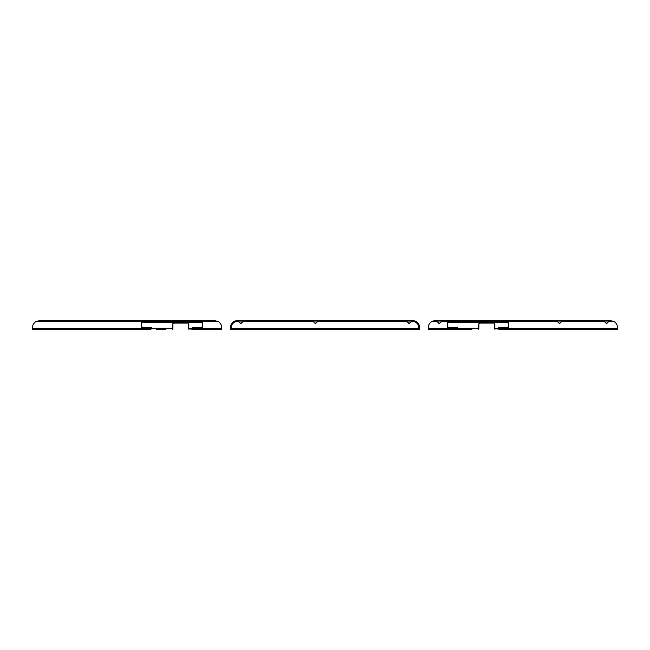 <?xml version="1.0" encoding="UTF-8"?>
<svg xmlns="http://www.w3.org/2000/svg" width="650" height="650" viewBox="0 0 650 650"><rect width="100%" height="100%" fill="white"/><g stroke="black" fill="none" stroke-linecap="round" stroke-linejoin="round"><path stroke-width="0.97" d="M406.949 321.945L411.312 321.945M409.134 320.637L412.62 320.637A6.971 6.971 0 0 1 419.591 327.616L419.591 329.363L230.409 329.363L230.409 327.616A6.971 6.971 0 0 1 237.38 320.637L409.134 320.637M411.223 321.514L411.223 320.637L411.223 321.514L409.134 323.724L407.038 321.514L317.501 321.514L317.501 320.637L317.501 321.514L315.412 323.724L313.316 321.514L242.962 321.514L242.962 320.637L242.962 321.514L240.866 323.724L238.778 321.514L237.38 321.514A6.102 6.102 0 0 0 231.278 327.616L231.278 328.486L418.722 328.486L418.722 327.616A6.102 6.102 0 0 0 412.62 321.514L411.223 321.514M313.227 321.945L317.59 321.945M238.688 321.945L243.051 321.945M409.134 321.945L407.16 321.945M411.531 320.637L406.738 320.637L411.531 320.637M317.387 321.945L313.438 321.945L317.387 321.945M317.809 320.637L313.016 320.637L317.809 320.637M242.84 321.945L238.891 321.945L242.84 321.945M243.262 320.637L238.469 320.637L243.262 320.637M238.778 320.637L238.778 321.514L238.778 320.637M313.316 320.637L313.316 321.514L313.316 320.637M407.038 320.637L407.038 321.514L407.038 320.637M419.591 329.363L418.722 328.486M230.409 329.363L231.278 328.486M435.289 320.637L437.117 320.637L437.117 321.514L439.213 323.724L441.301 321.514L441.301 320.637L437.117 320.637L437.117 321.514L431.909 321.514L435.289 320.637L433.306 320.929M441.391 321.945L437.027 321.945M604.508 320.637L604.508 321.514L606.604 323.724L608.692 321.514L608.692 320.637L604.508 320.637L604.508 321.514L561.616 321.514L561.616 320.637L557.432 320.637L557.432 321.514L559.52 323.724L561.616 321.514L561.616 320.637L604.508 320.637M608.782 321.945L604.419 321.945M557.432 320.637L557.432 321.514L441.301 321.514L441.301 320.637L557.432 320.637M561.706 321.945L557.342 321.945M436.816 320.637L441.61 320.637M439.213 321.945L437.239 321.945M604.207 320.637L609.001 320.637M606.604 321.945L604.63 321.945M617.5 328.055L617.5 327.616A6.971 6.971 0 0 0 613.901 321.514L608.692 321.514L608.692 320.637L613.901 321.514L610.529 320.637M508.739 328.055L508.739 321.945L508.739 328.055L499.062 328.055L499.062 329.363L617.5 329.363L617.5 328.486L499.062 328.486M447.273 321.945L447.273 328.055L447.273 321.945L508.739 321.945M428.309 328.055L428.309 329.363L456.95 329.363L456.95 328.486L428.309 328.486M456.95 328.486L456.95 328.055L447.273 328.055M433.282 320.938L431.909 321.514A6.971 6.971 0 0 0 428.309 327.616M617.5 327.616L617.5 328.486M561.494 321.945L557.546 321.945M506.781 327.616L506.781 327.876A1.747 1.747 0 0 0 508.519 326.129L508.519 323.692L508.519 326.129A1.747 1.747 0 0 1 506.781 327.876L498.932 327.876L498.932 328.924L498.672 328.315L498.672 327.616L506.781 327.616A1.479 1.479 0 0 0 508.259 326.129L508.259 323.692A1.479 1.479 0 0 0 506.781 322.213L450.019 322.213M471.957 329.184L457.348 329.184L457.08 327.876L449.239 327.876A1.747 1.747 0 0 1 447.493 326.129L447.493 323.692A1.747 1.747 0 0 1 449.239 321.945L449.239 322.213A1.479 1.479 0 0 0 447.753 323.692L447.753 326.129L447.493 323.692A1.747 1.747 0 0 1 449.239 321.945M498.932 328.924L494.569 328.924L494.569 323.952A0.869 0.869 0 0 0 493.699 323.082L480.139 323.082L478.879 323.952L478.879 328.77L478.392 329.184M479.619 322.887L479.172 323.082M480.139 322.822L478.879 323.952L480.139 322.822L493.699 322.822A1.129 1.129 0 0 1 494.837 323.952L494.837 328.315L498.672 328.315L498.672 329.184M478.879 328.77L478.465 329.184L478.879 328.77M457.08 327.876L457.348 328.315L478.619 328.315L478.619 323.952M508.519 323.692A1.747 1.747 0 0 0 506.781 321.945A1.747 1.747 0 0 1 508.519 323.692L508.259 323.692M193.05 328.486L221.691 328.486L221.691 329.363L193.05 329.363L193.05 328.055L202.727 328.055L202.727 321.945L141.261 321.945L141.261 328.055L150.938 328.055L150.938 329.363L32.5 329.363L32.5 327.616A6.971 6.971 0 0 1 36.099 321.514L39.471 320.637L36.099 321.514L218.091 321.514L214.711 320.637L218.091 321.514A6.971 6.971 0 0 1 221.691 327.616L221.691 328.055M39.471 320.637L214.711 320.637M221.691 328.486L221.691 327.616M202.727 328.055L202.727 321.945M32.5 327.616L32.5 328.055M141.261 321.945L141.261 328.055M202.248 323.692L202.507 323.692A1.747 1.747 0 0 0 200.761 321.945A1.747 1.747 0 0 1 202.507 323.692L202.507 326.129A1.747 1.747 0 0 1 200.761 327.876L192.92 327.876L192.92 328.315L192.652 327.616L200.761 327.616A1.479 1.479 0 0 0 202.248 326.129L202.248 323.692A1.479 1.479 0 0 0 200.761 322.213L144.007 322.213M165.945 329.184L156.301 329.184M188.817 329.184L188.817 323.952A1.129 1.129 0 0 0 187.688 322.822A1.129 1.129 0 0 1 188.817 323.952L188.817 328.315L192.652 328.315L192.652 329.184L192.92 328.315L192.652 329.184L188.557 328.924L188.557 323.952A0.869 0.869 0 0 0 187.688 323.082L174.127 323.082L172.868 323.952L172.868 328.77L172.38 329.184M141.481 323.692L141.481 326.129L141.481 323.692A1.747 1.747 0 0 1 143.219 321.945L143.219 322.213A1.479 1.479 0 0 0 141.741 323.692L141.741 326.129L141.481 323.692M151.328 327.616L151.068 328.315L151.068 327.876L143.219 327.876A1.747 1.747 0 0 1 141.481 326.129L141.741 326.129A1.479 1.479 0 0 0 143.219 327.616L151.328 327.616L151.328 328.315L172.607 328.315L172.607 323.952L174.127 322.822L187.688 323.082M151.068 328.924L151.328 328.315L151.068 328.924M172.868 328.77L172.453 329.184L172.868 323.952L172.868 328.77L172.868 323.952L174.127 322.822M173.607 322.887L173.16 323.082M201.061 327.852L201.061 327.852A1.747 1.747 0 0 0 202.507 326.129L202.248 326.129M412.62 321.514L412.62 320.637A6.971 6.971 0 0 1 419.591 327.616L418.722 327.616M231.278 327.616L230.409 327.616A6.971 6.971 0 0 1 237.38 320.637L237.38 321.514M494.837 323.952L494.569 323.952A0.869 0.869 0 0 0 493.699 323.082L493.699 322.822M453.684 322.213L502.328 322.213M505.993 322.213L506.781 321.945M449.239 327.616L449.239 327.876A1.747 1.747 0 0 1 447.493 326.129L447.753 326.129A1.479 1.479 0 0 0 449.239 327.616L457.348 327.616M494.569 328.315L494.837 329.184M478.619 328.965L478.879 328.315M457.08 328.315L457.348 329.184M32.5 328.486L150.938 328.486M147.672 322.213L196.316 322.213M199.981 322.213L200.761 321.945M192.92 328.315L192.652 327.616M172.607 328.965L172.868 328.315M479.716 323.131L480.139 323.082M173.704 323.131L174.127 323.082"/></g></svg>
